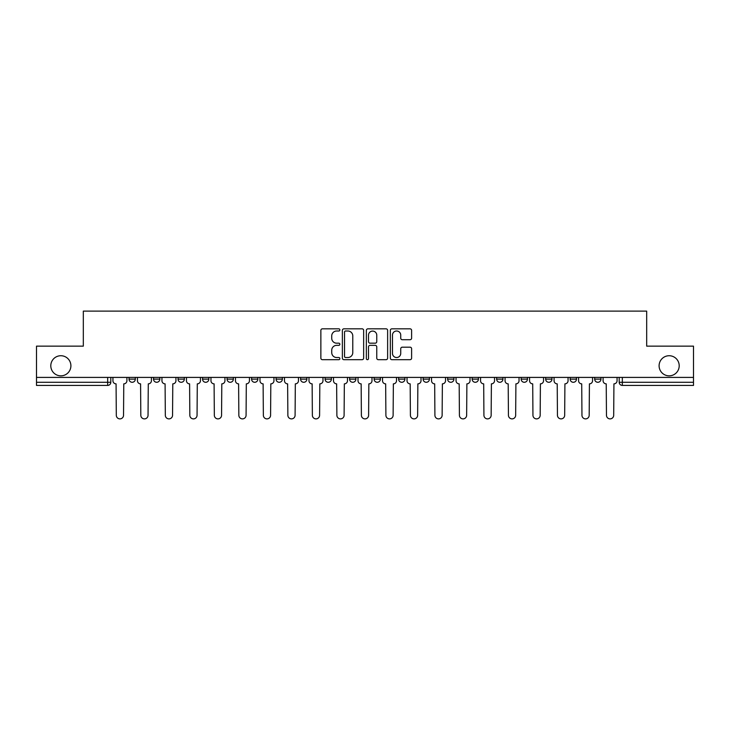 <?xml version="1.0" encoding="UTF-8"?>
<svg xmlns="http://www.w3.org/2000/svg" width="730" height="730" viewBox="0 0 730 730"><rect width="100%" height="100%" fill="white"/><g stroke="black" fill="none" stroke-linecap="round" stroke-linejoin="round"><path stroke-width="1.09" d="M339.861 329.923A1.077 1.077 0 0 0 338.784 328.838L322.404 328.838A1.542 1.542 0 0 0 320.862 330.38L320.862 358.138A1.542 1.542 0 0 0 322.404 359.68L338.784 359.68A1.077 1.077 0 0 0 339.861 358.603A1.077 1.077 0 0 0 338.784 357.527L336.667 357.527A4.937 4.937 0 0 1 331.73 352.59L331.73 350.272A4.937 4.937 0 0 1 336.667 345.345L338.784 345.345A1.077 1.077 0 0 0 339.861 344.259A1.077 1.077 0 0 0 338.784 343.182L336.667 343.182A4.937 4.937 0 0 1 331.73 338.245L331.73 335.937A4.937 4.937 0 0 1 336.667 331L338.784 331A1.077 1.077 0 0 0 339.861 329.923M659.099 365.785A10.056 10.056 0 0 0 669.145 375.84A10.056 10.056 0 0 0 679.201 365.785A10.056 10.056 0 0 0 669.145 355.729A10.056 10.056 0 0 0 659.099 365.785M50.799 365.785A10.056 10.056 0 0 0 60.855 375.84A10.056 10.056 0 0 0 70.901 365.785A10.056 10.056 0 0 0 60.855 355.729A10.056 10.056 0 0 0 50.799 365.785M545.666 377.41L545.666 379.135L551.953 379.135A3.139 3.139 0 0 1 548.805 382.283A3.139 3.139 0 0 1 545.666 379.135L545.666 377.41M521.156 377.41L521.156 379.135L527.443 379.135A3.139 3.139 0 0 1 524.304 382.283A3.139 3.139 0 0 1 521.156 379.135L521.156 377.41M398.616 377.41L398.616 379.135L404.904 379.135A3.139 3.139 0 0 1 401.765 382.283A3.139 3.139 0 0 1 398.616 379.135L398.616 377.41M325.096 377.41L325.096 379.135L331.384 379.135A3.139 3.139 0 0 1 328.235 382.283A3.139 3.139 0 0 1 325.096 379.135L325.096 377.41M276.077 377.41L276.077 379.135L282.364 379.135A3.139 3.139 0 0 1 279.225 382.283A3.139 3.139 0 0 1 276.077 379.135L276.077 377.41M251.576 377.41L251.576 379.135L257.854 379.135A3.139 3.139 0 0 1 254.715 382.283A3.139 3.139 0 0 1 251.576 379.135L251.576 377.41M202.557 379.135L202.557 377.41L202.557 379.135A3.139 3.139 0 0 0 205.696 382.283A3.139 3.139 0 0 1 202.557 379.135L208.844 379.135A3.139 3.139 0 0 1 205.696 382.283M153.537 379.135L153.537 377.41L153.537 379.135A3.139 3.139 0 0 0 156.685 382.283A3.139 3.139 0 0 1 153.537 379.135L159.824 379.135A3.139 3.139 0 0 1 156.685 382.283A3.139 3.139 0 0 0 159.824 379.135L159.824 377.41L159.824 379.135M410.068 339.715A1.542 1.542 0 0 0 411.611 338.173L411.611 330.38A1.542 1.542 0 0 0 410.068 328.838L391.873 328.838A1.542 1.542 0 0 0 390.331 330.38L390.331 358.138A1.542 1.542 0 0 0 391.873 359.68L410.068 359.68A1.542 1.542 0 0 0 411.611 358.138L411.611 348.73A1.542 1.542 0 0 0 410.068 347.188L402.276 347.188A1.542 1.542 0 0 0 400.733 348.73L400.733 353.402A4.124 4.124 0 0 1 396.609 357.527A4.124 4.124 0 0 1 392.484 353.402L392.484 335.125A4.124 4.124 0 0 1 396.609 331A4.124 4.124 0 0 1 400.733 335.125L400.733 338.173A1.542 1.542 0 0 0 402.276 339.715L410.068 339.715M36.5 377.41L36.5 346.148L83.32 346.148L83.32 311.117L646.68 311.117L646.68 346.148L693.5 346.148L693.5 377.41L36.5 377.41L36.5 382.283L110.805 382.283L110.805 377.41L110.805 382.283A3.139 3.139 0 0 1 107.666 385.422L36.5 385.422L36.5 382.283M363.649 330.38A1.542 1.542 0 0 0 362.107 328.838L343.912 328.838A1.542 1.542 0 0 0 342.37 330.38L342.37 358.138A1.542 1.542 0 0 0 343.912 359.68L362.107 359.68A1.542 1.542 0 0 0 363.649 358.138L363.649 330.38M367.893 328.838L386.088 328.838A1.542 1.542 0 0 1 387.63 330.38L387.63 358.138A1.542 1.542 0 0 1 386.088 359.68L378.304 359.68A1.542 1.542 0 0 1 376.762 358.138L376.762 346.887A1.542 1.542 0 0 0 375.22 345.345L370.046 345.345A1.542 1.542 0 0 0 368.504 346.887L368.504 358.603A1.077 1.077 0 0 1 367.427 359.68A1.077 1.077 0 0 1 366.351 358.603L366.351 330.38A1.542 1.542 0 0 1 367.893 328.838M619.195 377.41L619.195 382.283L693.5 382.283L693.5 385.422L622.334 385.422A3.139 3.139 0 0 1 619.195 382.283L619.195 377.41M693.5 377.41L693.5 382.283M594.685 377.41L594.685 379.135L600.963 379.135L600.963 377.41L600.963 379.135A3.139 3.139 0 0 1 597.824 382.283A3.139 3.139 0 0 1 594.685 379.135A3.139 3.139 0 0 0 597.824 382.283M576.463 379.135L576.463 377.41L576.463 379.135A3.139 3.139 0 0 1 573.315 382.283A3.139 3.139 0 0 1 570.176 379.135L576.463 379.135A3.139 3.139 0 0 1 573.315 382.283M570.176 377.41L570.176 379.135M551.953 377.41L551.953 379.135M527.443 377.41L527.443 379.135M502.933 377.41L502.933 379.135A3.139 3.139 0 0 1 499.795 382.283A3.139 3.139 0 0 1 496.655 379.135L502.933 379.135M496.655 377.41L496.655 379.135M478.424 377.41L478.424 379.135A3.139 3.139 0 0 1 475.285 382.283A3.139 3.139 0 0 1 472.146 379.135L478.424 379.135A3.139 3.139 0 0 1 475.285 382.283M472.146 377.41L472.146 379.135M453.923 377.41L453.923 379.135A3.139 3.139 0 0 1 450.775 382.283A3.139 3.139 0 0 1 447.636 379.135L453.923 379.135M447.636 377.41L447.636 379.135M429.413 377.41L429.413 379.135A3.139 3.139 0 0 1 426.265 382.283A3.139 3.139 0 0 1 423.126 379.135A3.139 3.139 0 0 0 426.265 382.283M423.126 377.41L423.126 379.135L429.413 379.135M404.904 377.41L404.904 379.135A3.139 3.139 0 0 1 401.765 382.283M380.394 377.41L380.394 379.135A3.139 3.139 0 0 1 377.255 382.283A3.139 3.139 0 0 1 374.116 379.135L380.394 379.135M374.116 377.41L374.116 379.135M355.884 377.41L355.884 379.135A3.139 3.139 0 0 1 352.745 382.283A3.139 3.139 0 0 1 349.606 379.135L355.884 379.135L355.884 377.41M349.606 377.41L349.606 379.135M331.384 377.41L331.384 379.135M306.874 377.41L306.874 379.135A3.139 3.139 0 0 1 303.735 382.283A3.139 3.139 0 0 1 300.587 379.135L306.874 379.135L306.874 377.41M300.587 377.41L300.587 379.135M282.364 379.135L282.364 377.41L282.364 379.135A3.139 3.139 0 0 1 279.225 382.283M257.854 379.135L257.854 377.41L257.854 379.135A3.139 3.139 0 0 1 254.715 382.283M233.344 377.41L233.344 379.135A3.139 3.139 0 0 1 230.206 382.283A3.139 3.139 0 0 1 227.066 379.135A3.139 3.139 0 0 0 230.206 382.283A3.139 3.139 0 0 0 233.344 379.135L233.344 377.41M227.066 377.41L227.066 379.135L233.344 379.135M208.844 377.41L208.844 379.135M184.334 377.41L184.334 379.135A3.139 3.139 0 0 1 181.195 382.283A3.139 3.139 0 0 1 178.047 379.135L184.334 379.135M178.047 377.41L178.047 379.135M135.315 377.41L135.315 379.135A3.139 3.139 0 0 1 132.176 382.283A3.139 3.139 0 0 1 129.037 379.135A3.139 3.139 0 0 0 132.176 382.283A3.139 3.139 0 0 0 135.315 379.135L135.315 377.41M129.037 377.41L129.037 379.135L135.315 379.135M107.666 377.41L107.666 385.422A3.139 3.139 0 0 0 110.805 382.283M345.609 331A1.077 1.077 0 0 0 344.533 332.077L344.533 356.441A1.077 1.077 0 0 0 345.609 357.527L347.845 357.527A4.937 4.937 0 0 0 352.782 352.59L352.782 335.937A4.937 4.937 0 0 0 347.845 331L345.609 331M376.762 335.207A4.124 4.124 0 0 0 372.638 331.082A4.124 4.124 0 0 0 368.504 335.207L368.504 341.64A1.542 1.542 0 0 0 370.046 343.182L375.22 343.182A1.542 1.542 0 0 0 376.762 341.64L376.762 335.207M112.931 377.41L112.931 380.713A3.139 3.139 0 0 0 116.07 383.852L116.307 415.27A3.613 3.613 0 0 0 119.921 418.883A3.613 3.613 0 0 0 123.534 415.27L123.771 383.852A3.139 3.139 0 0 0 126.911 380.713L126.911 377.41M137.441 377.41L137.441 380.713A3.139 3.139 0 0 0 140.58 383.852L140.817 415.27A3.613 3.613 0 0 0 144.43 418.883A3.613 3.613 0 0 0 148.044 415.27L148.281 383.852A3.139 3.139 0 0 0 151.42 380.713L151.42 377.41M161.941 377.41L161.941 380.713A3.139 3.139 0 0 0 165.089 383.852L165.327 415.27A3.613 3.613 0 0 0 168.94 418.883A3.613 3.613 0 0 0 172.554 415.27L172.782 383.852A3.139 3.139 0 0 0 175.93 380.713L175.93 377.41M186.451 377.41L186.451 380.713A3.139 3.139 0 0 0 189.599 383.852L189.827 415.27A3.613 3.613 0 0 0 193.441 418.883A3.613 3.613 0 0 0 197.054 415.27L197.292 383.852A3.139 3.139 0 0 0 200.44 380.713L200.44 377.41M210.961 377.41L210.961 380.713A3.139 3.139 0 0 0 214.1 383.852L214.337 415.27A3.613 3.613 0 0 0 217.951 418.883A3.613 3.613 0 0 0 221.564 415.27L221.801 383.852A3.139 3.139 0 0 0 224.94 380.713L224.94 377.41M235.471 377.41L235.471 380.713A3.139 3.139 0 0 0 238.61 383.852L238.847 415.27A3.613 3.613 0 0 0 242.46 418.883A3.613 3.613 0 0 0 246.074 415.27L246.311 383.852A3.139 3.139 0 0 0 249.45 380.713L249.45 377.41M259.98 377.41L259.98 380.713A3.139 3.139 0 0 0 263.119 383.852L263.357 415.27A3.613 3.613 0 0 0 266.97 418.883A3.613 3.613 0 0 0 270.584 415.27L270.821 383.852A3.139 3.139 0 0 0 273.96 380.713L273.96 377.41M284.481 377.41L284.481 380.713A3.139 3.139 0 0 0 287.629 383.852L287.866 415.27A3.613 3.613 0 0 0 291.48 418.883A3.613 3.613 0 0 0 295.093 415.27L295.321 383.852A3.139 3.139 0 0 0 298.47 380.713L298.47 377.41M308.991 377.41L308.991 380.713A3.139 3.139 0 0 0 312.139 383.852L312.367 415.27A3.613 3.613 0 0 0 315.98 418.883A3.613 3.613 0 0 0 319.594 415.27L319.831 383.852A3.139 3.139 0 0 0 322.979 380.713L322.979 377.41M333.5 377.41L333.5 380.713A3.139 3.139 0 0 0 336.639 383.852L336.877 415.27A3.613 3.613 0 0 0 340.49 418.883A3.613 3.613 0 0 0 344.104 415.27L344.341 383.852A3.139 3.139 0 0 0 347.48 380.713L347.48 377.41M358.01 377.41L358.01 380.713A3.139 3.139 0 0 0 361.149 383.852L361.387 415.27A3.613 3.613 0 0 0 365 418.883A3.613 3.613 0 0 0 368.613 415.27L368.851 383.852A3.139 3.139 0 0 0 371.99 380.713L371.99 377.41M382.52 377.41L382.52 380.713A3.139 3.139 0 0 0 385.659 383.852L385.896 415.27A3.613 3.613 0 0 0 389.51 418.883A3.613 3.613 0 0 0 393.123 415.27L393.361 383.852A3.139 3.139 0 0 0 396.499 380.713L396.499 377.41M407.021 377.41L407.021 380.713A3.139 3.139 0 0 0 410.169 383.852L410.406 415.27A3.613 3.613 0 0 0 414.019 418.883A3.613 3.613 0 0 0 417.633 415.27L417.861 383.852A3.139 3.139 0 0 0 421.009 380.713L421.009 377.41M431.53 377.41L431.53 380.713A3.139 3.139 0 0 0 434.678 383.852L434.907 415.27A3.613 3.613 0 0 0 438.52 418.883A3.613 3.613 0 0 0 442.134 415.27L442.371 383.852A3.139 3.139 0 0 0 445.519 380.713L445.519 377.41M456.04 377.41L456.04 380.713A3.139 3.139 0 0 0 459.179 383.852L459.416 415.27A3.613 3.613 0 0 0 463.03 418.883A3.613 3.613 0 0 0 466.643 415.27L466.881 383.852A3.139 3.139 0 0 0 470.02 380.713L470.02 377.41M480.55 377.41L480.55 380.713A3.139 3.139 0 0 0 483.689 383.852L483.926 415.27A3.613 3.613 0 0 0 487.54 418.883A3.613 3.613 0 0 0 491.153 415.27L491.39 383.852A3.139 3.139 0 0 0 494.529 380.713L494.529 377.41M505.06 377.41L505.06 380.713A3.139 3.139 0 0 0 508.199 383.852L508.436 415.27A3.613 3.613 0 0 0 512.049 418.883A3.613 3.613 0 0 0 515.663 415.27L515.9 383.852A3.139 3.139 0 0 0 519.039 380.713L519.039 377.41M529.56 377.41L529.56 380.713A3.139 3.139 0 0 0 532.708 383.852L532.946 415.27A3.613 3.613 0 0 0 536.559 418.883A3.613 3.613 0 0 0 540.173 415.27L540.401 383.852A3.139 3.139 0 0 0 543.549 380.713L543.549 377.41M554.07 377.41L554.07 380.713A3.139 3.139 0 0 0 557.218 383.852L557.446 415.27A3.613 3.613 0 0 0 561.06 418.883A3.613 3.613 0 0 0 564.673 415.27L564.911 383.852A3.139 3.139 0 0 0 568.059 380.713L568.059 377.41M578.58 377.41L578.58 380.713A3.139 3.139 0 0 0 581.719 383.852L581.956 415.27A3.613 3.613 0 0 0 585.57 418.883A3.613 3.613 0 0 0 589.183 415.27L589.42 383.852A3.139 3.139 0 0 0 592.559 380.713L592.559 377.41M603.089 377.41L603.089 380.713A3.139 3.139 0 0 0 606.229 383.852L606.466 415.27A3.613 3.613 0 0 0 610.079 418.883A3.613 3.613 0 0 0 613.693 415.27L613.93 383.852A3.139 3.139 0 0 0 617.069 380.713L617.069 377.41M622.334 377.41L622.334 385.422"/></g></svg>
